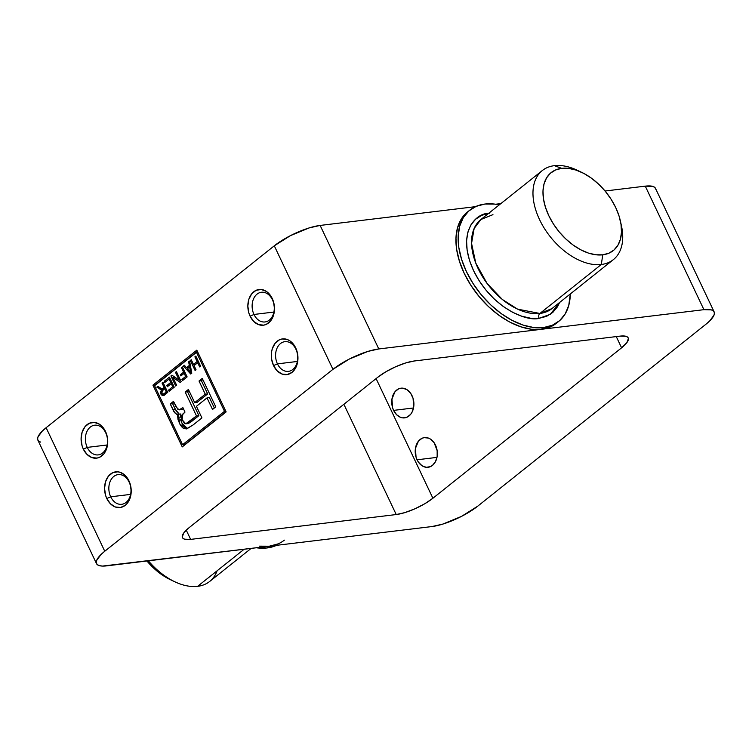 <?xml version="1.0" encoding="UTF-8"?>
<svg xmlns="http://www.w3.org/2000/svg" width="752" height="752" viewBox="0 0 752 752"><rect width="100%" height="100%" fill="white"/><g stroke="black" fill="none" stroke-linecap="round" stroke-linejoin="round"><path stroke-width="1.13" d="M253.988 314.458A14.955 11.017 -96.9 0 0 269.357 320.079A14.955 11.017 -96.9 0 0 272.421 299.766L272.252 298.525A17.982 13.245 83.1 0 1 268.577 322.946A17.982 13.245 83.1 0 1 250.087 316.188L253.988 314.458L273.897 312.052L253.988 314.458A14.955 11.017 83.1 0 1 261.405 292.265A14.955 11.017 83.1 0 1 272.421 299.766A14.955 11.017 83.1 0 1 264.995 321.959A14.955 11.017 83.1 0 1 253.988 314.458L250.087 316.188L253.772 321.48L258.575 324.629L263.773 325.146L266.274 324.375L270.598 320.925L273.484 315.417L274.245 312.136L274.499 308.677L273.484 301.731L272.252 298.525L268.577 293.224L266.264 291.344L261.17 289.482L256.065 290.338L251.741 293.788L248.856 299.296L247.84 306.036L248.856 312.973L250.087 316.188A17.982 13.245 83.1 0 1 253.762 291.757A17.982 13.245 83.1 0 1 272.252 298.525L272.421 299.766A14.955 11.017 -96.9 0 0 257.043 294.135A14.955 11.017 -96.9 0 0 253.988 314.458M277.45 363.865A14.955 11.017 -96.9 0 0 292.819 369.486A14.955 11.017 -96.9 0 0 295.874 349.172L295.715 347.932A17.982 13.245 83.1 0 1 292.039 372.362A17.982 13.245 83.1 0 1 273.549 365.594L277.45 363.865L297.36 361.458L277.45 363.865A14.955 11.017 83.1 0 1 284.867 341.671A14.955 11.017 83.1 0 1 295.874 349.172A14.955 11.017 83.1 0 1 288.458 371.366A14.955 11.017 83.1 0 1 277.45 363.865L273.549 365.594L277.225 370.896L282.028 374.035L287.236 374.552L292.039 372.362L294.051 370.332L295.715 367.794L297.698 361.543L297.961 358.084L296.946 351.146L294.051 345.055L289.727 340.759L287.226 339.49L282.028 338.973L279.528 339.744L275.204 343.194L272.318 348.702L271.557 351.983L271.557 358.958L273.549 365.594A17.982 13.245 83.1 0 1 277.225 341.173A17.982 13.245 83.1 0 1 295.715 347.932L295.874 349.172A14.955 11.017 -96.9 0 0 280.505 343.551A14.955 11.017 -96.9 0 0 277.45 363.865M87.241 447.393A14.955 11.017 -96.9 0 0 102.61 453.014A14.955 11.017 -96.9 0 0 105.675 432.701L105.506 431.46A17.982 13.245 83.1 0 1 101.83 455.881A17.982 13.245 83.1 0 1 83.34 449.123L87.241 447.393L107.16 444.987L87.241 447.393A14.955 11.017 83.1 0 1 94.658 425.2A14.955 11.017 83.1 0 1 105.675 432.701A14.955 11.017 83.1 0 1 98.249 454.894A14.955 11.017 83.1 0 1 87.241 447.393L83.34 449.123L87.025 454.415L91.829 457.564L97.027 458.081L99.527 457.31L103.851 453.86L105.506 451.322L107.498 445.071L107.498 438.096L106.737 434.665L105.506 431.46L101.83 426.158L99.527 424.278L94.423 422.417L89.319 423.273L85.004 426.722L82.109 432.231L81.094 438.971L82.109 445.908L83.34 449.123A17.982 13.245 83.1 0 1 87.016 424.692A17.982 13.245 83.1 0 1 105.506 431.46L105.675 432.701A14.955 11.017 -96.9 0 0 90.296 427.08A14.955 11.017 -96.9 0 0 87.241 447.393M110.704 496.799A14.955 11.017 -96.9 0 0 126.073 502.421A14.955 11.017 -96.9 0 0 129.128 482.107L128.968 480.866A17.982 13.245 83.1 0 1 125.293 505.297A17.982 13.245 83.1 0 1 106.803 498.529L110.704 496.799L130.613 494.393L110.704 496.799A14.955 11.017 83.1 0 1 118.12 474.606A14.955 11.017 83.1 0 1 129.128 482.107A14.955 11.017 83.1 0 1 121.711 504.301A14.955 11.017 83.1 0 1 110.704 496.799L106.803 498.529L110.478 503.831L115.291 506.97L120.489 507.487L125.293 505.297L127.314 503.276L130.199 497.758L130.961 494.478L131.215 491.018L130.199 484.081L128.968 480.866L125.293 475.574L120.48 472.425L117.885 471.824L112.781 472.679L108.457 476.129L105.571 481.637L104.556 488.377L105.571 495.324L106.803 498.529A17.982 13.245 83.1 0 1 110.478 474.108A17.982 13.245 83.1 0 1 128.968 480.866L129.128 482.107A14.955 11.017 -96.9 0 0 113.759 476.486A14.955 11.017 -96.9 0 0 110.704 496.799M412.04 395.684A14.955 11.017 83.1 0 1 404.614 417.877A14.955 11.017 83.1 0 1 393.606 410.376L413.515 407.979L393.606 410.376L392.582 407.706L391.952 399.058L394.979 391.745L398.579 388.878L400.656 388.239L402.818 388.164L407.058 389.724L410.658 393.296L413.064 398.363L413.694 407.011L412.04 412.209L410.658 414.324L407.067 417.191L402.818 417.896L400.656 417.398L396.661 414.784L393.606 410.376A14.955 11.017 83.1 0 1 401.023 388.182A14.955 11.017 83.1 0 1 412.04 395.684M435.493 445.099A14.955 11.017 83.1 0 1 428.076 467.293A14.955 11.017 83.1 0 1 417.069 459.792L436.978 457.385L417.069 459.792L416.044 457.122L415.414 448.465L418.441 441.151L422.041 438.284L424.119 437.645L428.443 438.078L430.52 439.13L434.12 442.712L437.156 450.617L437.156 456.417L435.502 461.615L432.438 465.413L430.52 466.597L426.281 467.312L422.041 465.761L418.441 462.179L417.069 459.792A14.955 11.017 83.1 0 1 424.485 437.598A14.955 11.017 83.1 0 1 435.493 445.099M539.88 313.462A3.563 2.623 -96.9 0 0 539.146 318.303C528.261 321.847 492.588 309.504 473.581 270.711C455.684 231.795 476.401 212.628 489.298 213.305L481.844 215.269L475.64 219.18L470.921 224.886L467.857 232.152L466.578 240.725L467.133 250.247L469.502 260.38L473.581 270.711L479.221 280.863L486.215 290.432L494.28 299.052L503.116 306.393L512.375 312.183L521.7 316.188L530.743 318.246L539.146 318.303A3.563 2.623 83.1 0 1 539.88 313.462A56.973 35.071 51.4 0 0 551.93 308.602L539.88 313.462L601.309 264.488A56.973 35.071 51.4 0 0 621.443 225.797L620.381 220.966A49.848 30.691 -128.6 0 1 602.766 254.815L601.309 264.488L539.88 313.462L517.62 309.157L502.374 299.493L487.07 283.419L475.781 263.115L471.56 243.394L474.155 228.467L480.904 219.509A56.973 35.071 51.4 0 0 483.028 277.516A56.973 35.071 51.4 0 0 539.88 313.462M492.955 214.649L480.904 219.509L542.333 170.535A56.973 35.071 -128.6 0 1 554.393 165.666L561.706 168.345A49.848 30.691 -128.6 0 1 581.587 172.302A49.848 30.691 -128.6 0 1 620.381 220.966M217.093 570.806A56.973 35.071 -128.6 0 1 197.607 586.334A56.973 35.071 51.4 0 0 209.667 581.465L251.14 548.405M579.425 171.343A56.973 35.071 51.4 0 0 577.113 170.187A56.973 35.071 51.4 0 0 554.393 165.666A56.973 35.071 -128.6 0 1 579.425 171.343M620.842 223.288A56.973 35.071 -128.6 0 1 613.369 259.628A56.973 35.071 -128.6 0 1 601.309 264.488A56.973 35.071 -128.6 0 1 544.467 228.542A56.973 35.071 -128.6 0 1 542.333 170.535M244.127 549.251L197.607 586.334L244.127 549.251M267.101 547.954A71.214 43.842 51.4 0 0 276.576 545.332L267.101 547.954L269.301 546.206L267.101 547.954L256.3 547.776A71.214 43.842 51.4 0 0 267.101 547.954M284.369 540.133A71.214 43.842 -128.6 0 1 269.301 546.206L102.488 566.077L99.255 565.626L97.149 564.508L96.256 562.769L96.604 560.475L100.947 554.6L104.763 551.244L332.948 369.335L349.163 359.127L367.972 351.391L378.792 348.956L541.355 329.31A71.214 43.842 51.4 0 0 556.424 323.238L558.614 321.489A71.214 43.842 -128.6 0 1 543.546 327.562L541.355 329.31L543.546 327.562A71.214 43.842 -128.6 0 1 472.491 282.63A71.214 43.842 -128.6 0 1 469.831 210.118A71.214 43.842 -128.6 0 1 484.899 204.046A71.214 43.842 -128.6 0 1 499.281 204.854L494.788 204.102L484.899 204.046L476.129 206.358L468.834 210.955L463.279 217.657L459.679 226.22L458.175 236.297L458.823 247.502L461.606 259.421L466.409 271.575L473.046 283.513L481.271 294.775L490.765 304.917L501.152 313.556L512.046 320.361L523.016 325.071L533.657 327.505L543.546 327.562L552.316 325.249L559.62 320.653L565.175 313.951L568.766 305.387L570.307 293.957A71.214 43.842 -128.6 0 1 558.614 321.489M224.481 411.316L182.576 444.723L154.574 385.738L196.479 352.331L224.481 411.316L225.769 411.156L224.481 411.316L182.576 444.723L154.574 385.738L196.479 352.331L224.481 411.316M164.246 381.273L164.81 382.448L169.078 379.046L170.695 382.448L166.794 385.55L167.348 386.725L171.249 383.623L172.744 386.754L168.561 390.091L169.115 391.266L174.229 387.195L169.444 377.128L164.246 381.273L166.643 380.982L170.008 378.303L166.643 380.982L164.246 381.273L164.81 382.448L169.078 379.046L170.695 382.448L166.794 385.55L167.348 386.725L171.249 383.623L172.744 386.754L168.561 390.091L169.115 391.266L174.229 387.195L169.444 377.128L164.246 381.273M180.348 374.75L180.903 375.925L184.155 373.33L185.641 376.47L181.928 379.431L182.492 380.606L187.135 376.902L182.351 366.844L181.429 367.578L183.601 372.155L180.348 374.75L182.736 374.458L185.086 372.588L182.736 374.458L180.348 374.75L180.903 375.925L184.155 373.33L185.641 376.47L181.928 379.431L182.492 380.606L187.135 376.902L182.351 366.844L181.429 367.578L183.601 372.155L180.348 374.75M193.499 364.438L191.271 359.738L190.341 360.481L195.116 370.539L196.046 369.796L194.063 365.613L197.682 362.727L199.665 366.91L200.596 366.168L195.821 356.11L194.89 356.852L197.118 361.552L193.499 364.438L195.896 364.156L198.603 361.985L195.896 364.156L193.499 364.438L191.271 359.738L190.341 360.481L195.116 370.539L196.046 369.796L194.063 365.613L197.682 362.727L199.665 366.91L200.596 366.168L195.821 356.11L194.89 356.852L197.118 361.552L193.499 364.438M178.421 414.267L180.818 413.976L178.421 414.267C176.053 414.493 174.191 412.886 172.828 409.445L170.225 403.965L173.477 401.371L176.062 406.823L179.051 409.887L182.896 407.64L185.001 412.087L182.858 413.985L182.097 419.682L185.706 423.837L196.498 415.931L185.161 392.055L188.414 389.461L194.683 402.649L205.277 394.198L199.017 381.01L202.269 378.416L215.786 406.87L212.525 409.464L207.026 397.874L196.422 406.324L201.931 417.915L193.161 424.908L201.931 417.915L196.422 406.324L207.026 397.874L212.525 409.464L215.786 406.87L202.269 378.416L199.017 381.01L205.277 394.198L194.683 402.649L188.414 389.461L185.161 392.055L196.498 415.931L189.438 421.562L186.477 423.602L184.748 423.677L182.304 420.142L181.646 415.602L185.001 412.087L182.896 407.64L180.019 409.586L177.989 409.652L173.477 401.371L170.225 403.965L174.549 412.331L176.805 414.427L178.421 414.267L177.604 415.809L178.027 419.691L180.254 424.927L182.482 427.681L183.845 428.555L186.759 428.866L193.161 424.908L186.327 428.941L179.681 423.855L178.421 414.267L177.651 414.587M188.62 361.844L189.335 365.416L186.487 367.69L184.353 365.256L183.375 366.027L190.735 374.035L191.788 373.189L189.598 361.073L188.62 361.844L189.711 361.712L188.62 361.844L189.335 365.416L186.487 367.69L184.353 365.256L183.375 366.027L190.735 374.035L191.788 373.189L189.598 361.073L188.62 361.844M171.926 375.154L170.93 375.944L175.714 386.011L176.645 385.268L172.913 377.41L180.207 382.43L181.185 381.64L176.41 371.582L175.479 372.315L179.202 380.164L171.926 375.154L170.93 375.944L175.714 386.011L176.645 385.268L172.913 377.41L180.207 382.43L181.185 381.64L176.41 371.582L175.479 372.315L179.202 380.164L171.926 375.154M159.866 387.703L157.892 386.34L156.82 387.195L161.473 389.705L160.467 392.882L162.103 395.496L163.692 395.477L167.724 392.375L162.949 382.307L162.018 383.05L164.133 387.496L163.062 388.352L161.454 388.671L157.892 386.34L156.82 387.195L161.473 389.705L160.843 394.039L163.043 395.693L167.724 392.375L162.949 382.307L162.018 383.05L164.133 387.496L162.188 388.803L159.866 387.703M469.831 210.118L467.631 211.867A71.214 43.842 51.4 0 0 470.291 284.388A71.214 43.842 51.4 0 0 541.355 329.31L703.919 309.674L711.401 309.899L713.507 311.018L714.4 312.757L714.052 315.05L709.709 320.925L705.884 324.281L477.708 506.19L461.493 516.398L442.684 524.135L431.864 526.569L269.301 546.206L431.864 526.569A35.607 9.964 -25.4 0 0 477.708 506.19L705.884 324.281A35.607 9.964 -25.4 0 0 714.146 311.892L655.49 188.367A35.607 9.964 154.6 0 0 645.272 186.148L652.745 186.374L654.851 187.492L655.744 189.231M40.599 442.101L38.493 440.982L37.6 439.243L37.948 436.95L42.291 431.075L46.116 427.719L274.292 245.81L290.507 235.602L309.316 227.865L320.136 225.431L475.424 206.668L320.136 225.431A35.607 9.964 154.6 0 0 274.292 245.81L332.948 369.335L104.763 551.244L46.116 427.719L274.292 245.81L332.948 369.335A35.607 9.964 -25.4 0 1 378.792 348.956L320.136 225.431L378.792 348.956L541.355 329.31L550.116 326.998L556.499 323.172M495.7 204.224L500.86 203.595L495.7 204.224M714.146 311.892A35.607 9.964 -25.4 0 0 703.919 309.674L645.272 186.148L605.059 191.008L645.272 186.148L703.919 309.674L541.355 329.31L531.467 329.254L520.826 326.819L509.847 322.119L498.961 315.314L488.565 306.666L479.08 296.523L470.855 285.271L464.219 273.333L459.416 261.17L456.633 249.25L455.985 238.046L457.479 227.969L461.079 219.405L466.635 212.703M189.062 527.707L183.798 532.886L182.247 536.919L182.962 538.31L184.654 539.203L190.632 539.391L396.229 514.547L404.886 512.601L414.897 508.813L424.739 503.774L432.908 498.247L621.594 347.819L626.858 342.639L628.399 338.597L627.685 337.206L626.002 336.313L620.024 336.135L414.427 360.969L405.77 362.925L395.759 366.703L385.917 371.751L377.748 377.278L189.062 527.707L377.748 377.278A28.482 7.971 -25.4 0 1 414.427 360.969L620.024 336.135A28.482 7.971 -25.4 0 1 628.202 337.911A28.482 7.971 -25.4 0 1 621.594 347.819L616.264 336.586L621.594 347.819L432.908 498.247A28.482 7.971 -25.4 0 1 396.229 514.547L343.871 404.285L396.229 514.547L190.632 539.391A28.482 7.971 -25.4 0 1 182.454 537.614A28.482 7.971 -25.4 0 1 189.062 527.707M278.061 543.893L269.301 546.206L259.402 546.149M96.51 563.633L37.854 440.108A35.607 9.964 154.6 0 1 46.116 427.719L104.763 551.244A35.607 9.964 -25.4 0 0 96.51 563.633A35.607 9.964 -25.4 0 0 106.728 565.852L269.301 546.206M196.808 350.159L152.929 385.137L182.247 446.904L226.136 411.917L196.808 350.159L226.136 411.917L182.247 446.904L152.929 385.137L155.42 385.062L152.929 385.137L196.808 350.159M376.094 378.594L432.908 498.247L376.094 378.594M186.252 530.151L190.632 539.391L186.252 530.151M148.388 560.813A56.973 35.071 51.4 0 0 197.607 586.334A56.973 35.071 -128.6 0 1 174.887 581.813A56.973 35.071 -128.6 0 1 148.388 560.813M146.696 560.701L153.342 567.798L160.608 573.851L170.572 579.773M559.582 302.501L557.533 306.722L552.805 312.428L546.601 316.338L539.146 318.303L550.342 314.317L559.582 302.501M561.706 168.345L568.634 168.392L576.079 170.093L583.768 173.383L591.392 178.149L598.658 184.202L605.304 191.299L611.056 199.177L615.709 207.533L619.065 216.05L621.02 224.387L621.472 232.236L620.419 239.296L617.9 245.284L614.008 249.974L608.904 253.189L602.766 254.815L595.847 254.768L588.393 253.067L580.713 249.777L573.09 245.011L565.814 238.957L559.168 231.86L553.416 223.983L548.772 215.627L545.407 207.11L543.461 198.772L543 190.923L544.053 183.864L546.572 177.876L550.464 173.186L555.578 169.971L561.706 168.345L554.393 165.666A56.973 35.071 51.4 0 0 539.598 219.697A56.973 35.071 51.4 0 0 601.309 264.488L602.766 254.815A49.848 30.691 -128.6 0 1 548.772 215.627A49.848 30.691 -128.6 0 1 561.706 168.345M146.941 560.992A49.848 30.691 51.4 0 0 170.413 579.698L174.887 581.813M183.685 444.592L184.08 445.438L183.685 444.592M197.362 351.325L155.316 384.845L197.362 351.325M197.767 352.171L196.479 352.331L197.767 352.171M184.964 444.441L182.576 444.723L184.964 444.441L226.032 411.701L184.964 444.441M178.412 413.628L176.316 411.118L172.612 403.674L174.032 402.546L172.612 403.674L170.225 403.965L172.612 403.674L175.216 409.154L172.828 409.445L175.216 409.154L179.258 414.164M180.405 409.379L182.407 409.295L179.051 409.887M187.145 423.395L189.654 422.85L198.885 415.64L187.558 391.764L188.978 390.636L187.558 391.764L185.161 392.055L187.558 391.764L198.885 415.64L196.498 415.931L198.885 415.64L191.826 421.27L189.438 421.562L191.826 421.27L188.094 423.545L185.706 423.837M194.683 402.649L197.071 402.358L194.683 402.649M205.277 394.198L207.674 393.907L197.071 402.358L207.674 393.907L205.277 394.198M199.017 381.01L201.404 380.719L207.674 393.907L201.404 380.719L199.017 381.01M202.833 379.591L201.404 380.719L202.833 379.591M207.026 397.874L209.413 397.582L214.358 407.998L209.413 397.582L207.026 397.874M180.001 417.492L180.818 413.976L181.73 422.878L187.511 428.64M180.414 419.4L182.642 424.636L186.421 428.349M198.331 361.411L197.118 361.552L198.331 361.411M196.103 356.702L194.89 356.852L196.103 356.702M198.895 362.586L197.682 362.727L198.895 362.586M194.965 364.899L194.683 364.297L194.965 364.899M191.553 360.33L190.341 360.481L191.553 360.33M187.962 368.132L187.455 367.568L187.962 368.132M184.87 365.848L183.375 366.027L184.87 365.848M188.874 367.399L186.487 367.69L188.874 367.399L190.51 366.102L188.874 367.399M190.359 365.293L189.335 365.416L190.359 365.293M190.237 370.36L190.764 372.56L191.657 372.456L190.764 372.56L187.323 368.64L189.617 366.816L190.237 370.36L191.252 370.228L190.237 370.36L190.764 372.56L187.323 368.64L190.613 366.694L189.617 366.816L190.237 370.36M184.804 372.005L183.601 372.155L184.804 372.005M182.633 367.437L181.429 367.578L182.633 367.437M184.325 379.14L181.928 379.431L184.325 379.14L187.126 376.902L184.325 379.14M186.853 376.32L185.641 376.47L186.853 376.32M185.368 373.189L184.155 373.33L185.368 373.189M180.414 380.014L179.202 380.164L180.414 380.014M176.692 372.174L175.479 372.315L176.692 372.174M180.856 380.944L179.643 380.108L180.856 380.944M174.859 377.175L172.913 377.41L174.859 377.175M174.088 377.269L173.646 376.338L174.088 377.269M172.753 375.727L170.93 375.944L172.753 375.727M170.958 389.799L168.561 390.091L170.948 389.799L174.229 387.186L170.958 389.799M173.947 386.613L172.744 386.754L173.947 386.613M172.462 383.473L171.249 383.623L172.462 383.473M169.181 385.268L166.794 385.55L169.181 385.268L172.18 382.881L169.181 385.268M171.898 382.298L170.695 382.448L171.898 382.298M170.29 378.905L169.078 379.046L170.29 378.905M162.188 388.803L164.688 388.493M165.337 387.346L164.133 387.496L165.337 387.346M163.231 382.909L162.018 383.05L163.231 382.909M164.303 395.091L163.438 394.133M162.169 393.879L160.843 394.039L162.169 393.879M163.729 389.433L161.473 389.705L163.729 389.433M160.693 389.677L161.473 389.705M163.081 389.386L161.746 388.681L163.081 389.386M161.548 388.709L159.349 388.972L161.548 388.709M158.785 386.96L156.82 387.195L158.785 386.96M164.03 393.7L163.043 394.18L161.765 393.296L162.695 390.26L164.688 388.671L166.239 391.942L164.03 393.7L166.418 393.409L162.846 394.189L161.765 393.296L161.68 391.472L164.688 388.671L165.901 388.521L164.688 388.671L166.239 391.942L167.452 391.792L164.03 393.7M163.043 394.18L165.431 393.898L167.724 392.375L165.233 393.898M163.231 393.757L164.5 395.204M577.113 170.187L581.587 172.302M613.369 259.628L551.93 308.602"/></g></svg>
